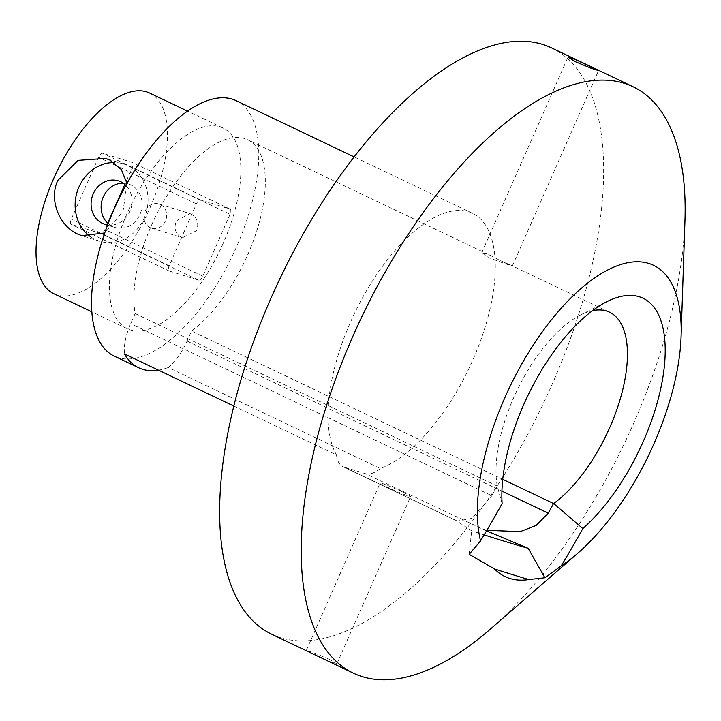 <?xml version="1.0" encoding="UTF-8"?>
<svg xmlns="http://www.w3.org/2000/svg" width="721" height="721" viewBox="0 0 721 721"><rect width="100%" height="100%" fill="white"/><g stroke="black" fill="none" stroke-linecap="round" stroke-linejoin="round"><path stroke-width="0.54" stroke-dasharray="3.6 2.7" d="M191.281 214.119L189.929 213.596L176.312 220.896C173.716 228.16 175.311 233.595 181.106 237.2L182.467 237.732L196.698 230.612C199.077 223.276 197.275 217.778 191.281 214.119M150.175 227.638A12.636 11.266 107.2 0 1 144.768 211.992A12.636 11.266 107.2 0 1 158.999 204.025A12.636 11.266 107.2 0 1 160.359 204.548A12.636 11.266 107.2 0 1 165.767 220.193A12.636 11.266 107.2 0 1 151.527 228.16A12.636 11.266 107.2 0 1 150.175 227.638M592.563 310.634A111.187 49.884 115.5 0 0 580.477 315.005A111.187 49.884 115.5 0 0 513.658 397.722A111.187 49.884 115.5 0 0 497.238 486.053L502.113 503.591M402.615 492.001A16.682 0.973 23.8 0 0 380.147 483.034A16.682 0.973 23.8 0 0 388.195 487.54A16.682 0.973 23.8 0 0 410.664 496.499A16.682 0.973 23.8 0 0 402.615 492.001M328.929 659.075L313.923 652.838L306.317 650.423L329.263 661.409L336.842 663.888L328.929 659.075M503.916 262.327L488.135 254.351L481.853 252.44L489.496 257.866C506.962 264.742 522.274 269.483 503.916 262.327L512.37 265.905L598.52 70.586M123.093 183.143A22.748 20.287 107.2 0 1 128.347 183.954A22.748 20.287 107.2 0 1 130.789 184.909A22.748 20.287 107.2 0 1 140.523 213.065A22.748 20.287 107.2 0 1 114.9 227.412A22.748 20.287 107.2 0 1 112.458 226.457A22.748 20.287 107.2 0 1 108.15 223.6M90.855 236.948A40.43 36.059 -72.8 0 0 95.289 239.507A40.43 36.059 -72.8 0 0 99.624 241.202A40.43 36.059 -72.8 0 0 145.182 215.705A40.43 36.059 -72.8 0 0 127.869 165.641A40.43 36.059 -72.8 0 0 123.525 163.946A40.43 36.059 -72.8 0 0 114.134 162.504M223.204 243.247A111.187 49.884 -64.5 0 1 127.311 328.749A111.187 49.884 -64.5 0 1 127.085 213.506A111.187 49.884 -64.5 0 1 222.978 127.996A111.187 49.884 -64.5 0 1 223.204 243.247M126.977 183.332L123.012 211.559L104.725 232.982M149.58 93.027A111.187 49.884 -64.5 0 1 149.806 208.27A111.187 49.884 -64.5 0 1 53.913 293.78M684.95 220.464A324.856 145.75 -64.5 0 1 633.606 423.38A324.856 145.75 -64.5 0 1 490.118 629.325M551.394 47.811A324.856 145.75 -64.5 0 1 552.052 384.518A324.856 145.75 -64.5 0 1 271.898 634.336M497.238 486.053L135.142 313.581A111.187 49.884 -64.5 0 1 151.554 225.168A111.187 49.884 -64.5 0 1 247.438 139.658A111.187 49.884 -64.5 0 1 247.663 254.901A111.187 49.884 -64.5 0 1 191.507 331.02L502.744 479.339M233.847 406.076L336.518 454.996A141.514 63.493 -64.5 0 1 350.478 322.152A141.514 63.493 -64.5 0 1 472.516 213.326A141.514 63.493 -64.5 0 1 472.805 360.004A141.514 63.493 -64.5 0 1 380.3 468.542L168.272 367.503A40.43 18.142 115.5 0 0 187.063 341.087L191.507 331.02M236.019 100.625A141.514 63.493 -64.5 0 1 236.308 247.303A141.514 63.493 -64.5 0 1 114.269 356.129M158.449 370.143A141.514 63.493 115.5 0 0 168.272 367.503M486.531 530.881L365.34 473.652L343.926 467.028L456.069 520.463L471.651 530.827A986.878 57.509 23.8 0 0 484.161 534.883M365.34 473.652A40.43 18.142 115.5 0 0 380.3 468.542M336.518 454.996A40.43 18.142 115.5 0 0 342.826 466.595A40.43 18.142 115.5 0 0 343.926 467.028M107.717 223.204L104.924 229.539A5.056 2.271 -64.5 0 1 100.706 233.478L71.433 224.42A5.056 2.271 -64.5 0 1 71.298 224.366A5.056 2.271 -64.5 0 1 71.289 219.13L98.57 157.268A5.056 2.271 -64.5 0 1 102.788 153.321L132.06 162.378A5.056 2.271 -64.5 0 1 132.195 162.432A5.056 2.271 -64.5 0 1 132.213 167.678L124.814 184.45M230.071 214.308L202.79 276.17A5.056 2.271 -64.5 0 1 198.563 280.108L169.291 271.051A5.056 2.271 -64.5 0 1 169.156 270.997A5.056 2.271 -64.5 0 1 169.147 265.761L196.427 203.899A5.056 2.271 -64.5 0 1 200.654 199.96L229.927 209.018A5.056 2.271 -64.5 0 1 230.062 209.072A5.056 2.271 -64.5 0 1 230.071 214.308L132.213 167.678M135.142 313.581L130.708 323.648A40.43 18.142 115.5 0 0 124.481 353.957M107.645 224.925A22.748 20.287 -72.8 0 0 129.762 211.686A22.748 20.287 -72.8 0 0 125.833 185.396M497.157 486.098A994.601 886.983 107.2 0 1 491.866 495.742L130.708 323.648M486.864 530.314L477.482 527.087M469.173 554.341L471.651 530.827M456.069 520.463L457.123 521.067L471.949 518.345L491.866 495.742M198.563 280.108L100.706 233.478M202.79 276.17L104.924 229.539M229.927 209.018L132.06 162.378M200.654 199.96L102.788 153.321M196.427 203.899L98.57 157.268M169.147 265.761L71.289 219.13M169.291 271.051L71.433 224.42M187.063 341.087L501.924 491.127M158.999 204.025L189.929 213.596M580.477 315.005L606.839 301.684M306.317 650.423L380.147 483.034M481.853 252.44L567.995 57.13M128.347 183.954L118.298 180.845M123.525 163.946L105.572 158.395M127.311 328.749L91.855 311.86M609.551 312.211L512.37 265.905M488.135 254.351L247.438 139.658M472.516 213.326L354.083 156.881M222.978 127.996L187.523 111.106M99.624 241.202L81.671 235.641M114.9 227.412L104.851 224.303M230.062 209.072L132.195 162.432M169.156 270.997L71.298 224.366M336.842 663.888L410.664 496.499M151.527 228.16L182.467 237.732M342.826 466.595L457.123 521.058"/><path stroke-width="1.08" d="M523.779 404.499A138.207 62.006 -64.5 0 1 606.839 301.684A138.207 62.006 -64.5 0 1 639.194 296.737A138.207 62.006 -64.5 0 1 643.258 441.459A138.207 62.006 -64.5 0 1 582.802 528.565A1022.748 912.083 107.2 0 1 561.217 565.895A172.445 77.372 115.5 0 0 577.656 553.349A172.445 77.372 115.5 0 0 653.83 444.028A172.445 77.372 115.5 0 0 681.084 336.31A172.445 77.372 115.5 0 0 648.765 263.444A172.445 77.372 115.5 0 0 504.754 397.902A172.445 77.372 115.5 0 0 480.528 540.93A1022.748 912.083 -72.8 0 0 502.113 503.591A138.207 62.006 -64.5 0 1 523.779 404.499M501.924 491.127L548.221 513.181A994.601 886.983 -72.8 0 0 553.521 503.537L553.692 503.519A111.187 49.884 115.5 0 0 609.777 427.463A111.187 49.884 115.5 0 0 609.551 312.211A111.187 49.884 115.5 0 0 592.563 310.634M575.908 61.943L567.995 57.13L575.574 59.6L598.52 70.586L590.923 68.18L575.908 61.943M125.833 185.396A22.748 20.287 -72.8 0 0 120.74 181.8A22.748 20.287 -72.8 0 0 118.298 180.845A22.748 20.287 -72.8 0 0 92.676 195.193A22.748 20.287 -72.8 0 0 102.418 223.348A22.748 20.287 -72.8 0 0 104.851 224.303A22.748 20.287 -72.8 0 0 107.645 224.925M108.15 223.6A22.748 20.287 107.2 0 1 102.688 198.392A22.748 20.287 107.2 0 1 123.093 183.143M104.725 232.982L81.671 235.641L77.39 233.965C59.672 225.961 48.55 200.168 57.77 180.475L78.102 160.368L105.572 158.395L109.962 160.107L121.317 169.516L126.977 183.332M114.134 162.504A40.43 36.059 -72.8 0 0 77.174 191.786A40.43 36.059 -72.8 0 0 90.855 236.948M91.855 311.86L53.913 293.78A111.187 49.884 -64.5 0 1 53.687 178.529A111.187 49.884 -64.5 0 1 149.58 93.027L187.523 111.106M577.656 553.349L490.118 629.325A324.856 145.75 -64.5 0 1 353.443 673.198A324.856 145.75 -64.5 0 1 352.785 336.491A324.856 145.75 -64.5 0 1 632.939 86.673A324.856 145.75 -64.5 0 1 684.95 220.464L681.084 336.31M353.443 673.198L271.898 634.336A324.856 145.75 -64.5 0 1 271.231 297.629A324.856 145.75 -64.5 0 1 551.394 47.811L632.939 86.673M561.217 565.895L544.905 577.773L528.808 579.567A1013.194 59.041 -156.2 0 1 512.307 574.565A1013.194 59.041 -156.2 0 1 494.543 568.959A172.445 77.372 115.5 0 0 509.819 578.476A172.445 77.372 115.5 0 0 528.808 579.567M494.543 568.959L469.173 554.341L480.528 540.93M553.521 503.537L502.744 479.339M233.847 406.076L124.481 353.957A141.514 63.493 115.5 0 0 138.729 367.782L114.269 356.129A141.514 63.493 -64.5 0 1 113.981 209.451A141.514 63.493 -64.5 0 1 236.019 100.625L354.083 156.881M138.729 367.782A141.514 63.493 115.5 0 0 158.449 370.143M124.814 184.45L107.717 223.204M484.161 534.883A986.878 57.509 23.8 0 0 528.196 548.32L486.531 530.881M548.221 513.181L536.172 525.447L520.192 531.647L486.864 530.314M544.905 577.773L528.196 548.32M553.692 503.519L582.802 528.565"/></g></svg>
